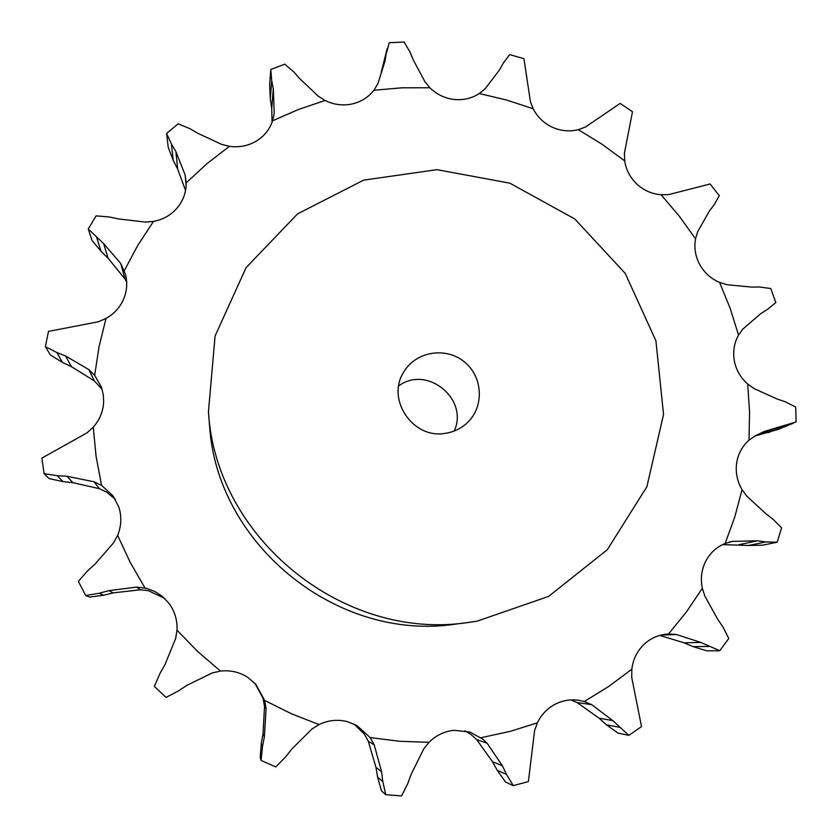 <?xml version="1.0" encoding="UTF-8"?>
<svg xmlns="http://www.w3.org/2000/svg" width="838" height="838" viewBox="0 0 838 838"><rect width="100%" height="100%" fill="white"/><g stroke="black" fill="none" stroke-linecap="round" stroke-linejoin="round"><path stroke-width="1.26" d="M380.714 74.666L389.23 42.675L404.136 42.068L409.981 52.019L413.176 59.76L424.929 81.736L429.894 87.76C436.598 94.348 444.59 98.245 453.892 99.429C463.215 100.403 471.689 98.434 479.326 93.531L485.139 88.786L499.479 69.952L503.324 63.08L509.64 54.627L523.949 58.702L530.412 101.597L533.178 108.762C537.409 117.006 543.757 123.144 552.211 127.177C560.748 131.011 569.442 131.849 578.293 129.67L585.353 127.083L620.151 103.42L632.481 111.726L624.394 153.333L624.708 160.896C626.101 169.946 630.176 177.698 636.953 184.161C643.888 190.467 651.933 194.007 661.098 194.783L668.703 194.605L710.121 183.972L719.287 195.694L714.091 204.87L709.336 211.113L697.666 231.676L695.54 238.872C693.958 247.818 695.372 256.418 699.803 264.672C704.423 272.821 711.022 278.74 719.591 282.416L726.975 284.7L751.403 287.078L759.595 287.015L770.75 288.513L775.831 302.518L767.786 309.191L760.736 313.653L742.929 328.988L738.55 335.095C734.13 343.035 732.726 351.614 734.339 360.853C736.162 370.061 740.624 377.791 747.706 384.055L754.116 388.623L777.109 399.003L785.175 401.737L795.702 407.027L796.1 421.964L764.277 431.455L755.237 435.812L749.015 440.16C742.185 446.245 738.058 453.924 736.623 463.215C735.408 472.559 737.22 481.368 742.049 489.654L746.784 496.106L765.859 513.725L772.898 519.12L781.613 527.856L777.172 542.228L765.827 541.945L757.426 540.803L732.59 541.369L725.153 543.453C716.563 546.984 710.069 552.933 705.669 561.313C701.469 569.798 700.359 578.796 702.349 588.297L704.831 596.038L717.757 619.376L722.953 627.002L728.767 638.493L719.79 650.749L700.788 642.421L676.381 634.502L668.431 633.999C659.003 634.523 650.812 638.032 643.846 644.548C637.016 651.241 633.015 659.464 631.842 669.206L631.726 677.429L641.52 726.63L628.825 735.345L612.829 720.607L591.68 704.653L584.233 701.521L578.168 700.201C570.835 699.259 563.785 700.296 557.008 703.323C548.241 707.429 541.694 713.945 537.378 722.848L534.581 730.684L528.38 781.582L513.285 785.635L506.519 774.406L502.391 765.764L487.119 743.222L482.877 739.179L469.971 732.098L454.248 730.296C444.486 731.27 436.074 735.282 429.014 742.332L423.766 748.868L411.269 774.04L407.834 783.425L401.58 795.932L385.784 794.707L382.788 781.466L381.562 771.693L374.219 744.888L370.155 737.576L356.82 725.467L347.079 721.56C337.442 719.224 328.098 720.23 319.058 724.566L311.914 729.039L291.865 748.973L285.622 756.892L275.754 766.938L261.142 760.475L262.451 746.627L264.389 736.801L266.096 708.707L264.63 700.411L255.894 684.405L248.006 677.533C239.647 672.128 230.46 669.971 220.467 671.081L212.234 672.956L186.864 685.358L178.463 690.91L166.029 697.394L154.36 686.416L159.953 673.511L164.918 664.723L175.634 638.556L176.996 630.228C177.478 620.183 174.765 611.164 168.847 603.161L161.923 596.048L154.611 591.377L146.451 588.36L136.678 587.092L140.365 589.774L113.203 592.906L103.545 595.221L89.572 597.075L85.675 595.493L99.272 593.231L108.888 590.622L136.678 587.092M85.675 595.493L78.353 581.342L87.644 570.793L95.092 564.026L113.622 542.752L117.634 535.356C121.395 526.075 121.824 516.721 118.912 507.294L113.13 495.97L101.566 485.359L94.055 481.787L67.04 476.267L57.309 475.722L44.068 473.68L49.086 478.592L62.944 481.599L57.309 475.722M44.068 473.68L41.9 458.082L87.079 432.827L93.259 427.191C99.827 419.733 103.294 411.123 103.671 401.371L103.294 394.813L101.408 387.166L94.673 375.33L88.828 369.6L65.594 355.993L56.827 352.515L45.378 346.628L50.311 354.924L62.431 362.383L56.827 352.515M45.378 346.628L48.478 331.408L98.392 321.75L105.997 318.471C114.576 313.611 120.641 306.698 124.181 297.741C127.083 289.948 127.481 282.039 125.386 274.036L120.745 263.499L103.692 243.69L88.252 228.984L91.981 240.338L101.021 251.306L96.779 237.824M88.252 228.984L96.119 215.858L109.244 216.969L118.462 218.938L145.309 222.08L153.469 221.431C163.064 219.619 170.983 215.115 177.216 207.918C183.271 200.586 186.256 192.227 186.172 182.841L185.188 175.079L175.886 151.552L171.455 144.084L166.594 133.472L168.208 147.226L173.257 160.425L171.455 144.084M166.594 133.472L178.201 123.783L189.87 128.675L197.726 133.242L221.63 144.387L229.465 146.325C239.029 147.656 247.901 145.959 256.082 141.245C264.138 136.332 269.647 129.513 272.622 120.787L274.225 113.298L273.303 88.776L271.701 80.616L270.789 69.512L269.658 84.785L270.297 98.79L271.701 80.616M270.789 69.512L284.794 64.159L293.939 72.078L299.69 78.625L318.346 96.234L325.071 100.466C333.618 104.687 342.501 105.881 351.719 104.059C360.885 102.016 368.28 97.418 373.895 90.253L377.844 83.81L385.051 60.954L386.297 53.014M468.421 622.466L477 621.209L548.628 596.394L607.32 549.697L646.905 486.689L663.539 414.464L655.924 340.804L625.2 273.345L574.753 218.959L509.797 183.155L436.933 169.674L363.629 180.139L297.595 213.847L246.089 267.626L215.073 336.007L208.463 411.626C215.481 537.891 343.423 641.667 468.421 622.466L455.516 624.111C337.117 642.264 216.152 544.155 209.479 424.562L209.374 423.326M513.285 785.635L505.513 782.032L497.322 770.405L492.472 761.7L476.686 739.598L470.747 734.298L464.881 730.799M385.784 794.707L381.447 790.831L377.634 777.193L375.969 767.388L368.28 741.18L364.362 734.14L354.024 724.032M261.142 760.475L260.209 757.521L261.278 743.505L263.038 733.753L264.525 706.455L263.122 698.483L254.972 683.389M164.499 598.301L148.389 590.675L140.365 589.774M115.382 499.396L106.667 492.157L99.439 488.701L94.055 481.787M102.089 389.272L94.38 380.955L88.828 369.6M570.982 699.908L577.173 702.6L599.065 718.197L606.471 724.818L618.025 733.124L628.825 735.345M186.12 185.669L185.188 175.079M126.664 281.924L124.977 278.96L120.745 263.499M754.755 436.074L777.79 429.517L793.439 423.159M722.576 544.595L748.648 545.486L762.716 545.15L777.172 542.228M659.705 635.414L684.07 642.809L693.141 646.664L706.696 650.812L719.79 650.749M381.3 71.89L387.229 48.499M272.067 122.358L271.711 108.406L270.297 98.79M185.554 190.425L177.698 169.182L173.257 160.425M124.977 278.96L108.092 258.24L101.021 251.306M94.38 380.955L71.408 366.667L62.431 362.383M99.439 488.701L72.854 482.667L62.944 481.599M454.206 431.004C469.133 399.098 426.94 364.771 398.741 385.889M271.711 108.406L273.303 88.776M177.698 169.182L175.886 151.552M108.092 258.24L103.692 243.69M71.408 366.667L65.594 355.993M113.203 592.906L108.888 590.622M72.854 482.667L67.04 476.267M103.545 595.221L99.272 593.231M445.722 433.256C454.112 431.905 461.371 428.344 467.478 422.551C484.521 406.451 482.877 376.587 464.315 361.838C446.046 346.712 416.496 351.269 404.262 371.265C385.354 398.595 412.809 439.782 445.722 433.256M738.55 335.095L730.181 308.353L719.591 282.416M749.015 440.16L749.57 412.066L747.706 384.055M725.153 543.453L734.79 516.899L742.049 489.654M668.494 633.999L686.458 611.866L702.349 588.297M584.233 701.521L608.797 686.395L631.842 669.206M480.981 737.712L510.352 731.323L537.378 722.848M370.155 737.576L399.527 741.274L429.014 742.332M264.63 700.411L291.32 713.714L319.058 724.566M176.996 630.228L197.82 651.618L220.467 671.081M117.634 535.356L130.141 562.277L145.037 588.025M93.259 427.191L96.098 456.417L101.566 485.359M105.997 318.471L99.073 346.597L94.673 375.33M153.469 221.431L137.809 245.356L124.307 270.674M229.465 146.325L207.038 163.609L186.172 182.841M325.071 100.466L298.422 109.485L272.622 120.787M429.894 87.76L401.852 87.812L373.895 90.253M533.178 108.762L506.571 100.015L479.326 93.531M624.708 160.896L602.155 144.314L578.293 129.67M695.54 238.872L679.241 216.11L661.098 194.783M728.955 542.176L732.59 541.369M660.669 635.152L676.381 634.502M577.173 702.6L591.68 704.653M476.686 739.598L487.119 743.222M368.28 741.18L374.219 744.888M264.525 706.455L266.096 708.707M768.163 432.67L785.793 425.484M758.788 435.006L777.832 427.191M748.648 545.486L765.827 541.945M738.917 544.731L757.426 540.803M693.141 646.664L708.665 646.444M684.07 642.809L700.788 642.421M606.471 724.818L619.261 727.237M599.065 718.197L612.829 720.607M497.322 770.405L506.519 774.406M492.472 761.7L502.391 765.764M377.634 777.193L382.788 781.466M375.969 767.388L381.562 771.693M261.278 743.505L262.451 746.627M263.038 733.753L264.389 736.801M255.894 684.405L255.213 683.651M208.463 411.626L209.479 424.562"/></g></svg>

